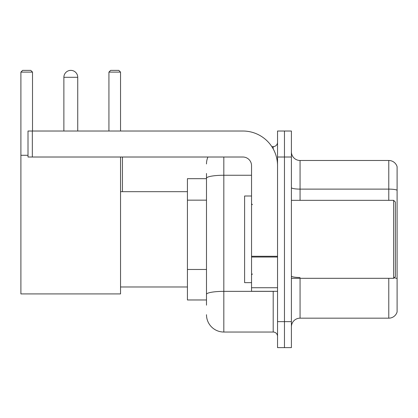 <?xml version="1.0" encoding="UTF-8"?>
<svg xmlns="http://www.w3.org/2000/svg" width="418" height="418" viewBox="0 0 418 418"><rect width="100%" height="100%" fill="white"/><g stroke="black" fill="none" stroke-linecap="round" stroke-linejoin="round"><path stroke-width="0.63" d="M206.487 305.171L206.487 178.267L206.487 178.674L187.426 178.674L187.426 299.972L206.487 299.972M277.536 321.635L277.536 347.63L284.465 347.63L284.465 321.635L284.465 347.63L291.398 347.63L291.398 321.635L284.465 321.635L284.465 157.016L284.465 321.635L277.536 321.635L277.536 157.016L284.465 157.016L284.465 131.022L284.465 157.016L291.398 157.016L291.398 321.635M291.398 157.016L291.398 131.022L277.536 131.022L277.536 157.016M223.818 157.016L223.818 332.033L273.2 332.033L273.2 291.309M271.82 146.619L273.2 146.619A4.332 4.332 0 0 0 277.536 142.287M206.487 297.376L206.487 294.366A17.326 3.01 180 0 1 223.818 291.356L273.2 291.356A4.332 0.752 0 0 0 274.704 291.309M251.542 175.257L223.818 175.257A17.326 3.01 180 0 0 206.487 178.267L206.487 173.475M277.536 336.365A4.332 4.332 0 0 0 273.2 332.033M206.487 163.945A17.326 17.326 0 0 1 207.934 157.016M223.818 332.033A17.326 17.326 0 0 1 206.487 314.702M291.398 326.834A8.663 8.663 0 0 1 300.061 318.171L388.782 318.171L388.782 278.315M397.1 166.719A8.663 8.663 0 0 0 388.782 160.481A8.663 8.663 0 0 1 397.1 166.719L397.1 311.933A8.663 8.663 0 0 1 388.782 318.171M397.1 190.2A8.663 1.505 180 0 0 388.782 189.119L388.782 160.481L300.061 160.481A8.663 8.663 0 0 1 291.398 151.818A8.663 8.663 0 0 0 300.061 160.481L300.061 200.337M397.1 190.321L397.1 278.576A8.663 1.505 180 0 0 394.132 277.813M63.876 77.304A6.934 6.934 0 0 1 70.804 70.37A6.934 6.934 0 0 1 77.738 77.304L63.876 77.304L63.876 131.022M77.738 131.022L77.738 77.304M120.541 157.016L120.541 293.911L20.9 293.911L20.9 72.105L22.635 70.37L30.775 70.37L32.51 72.105L20.9 72.105M32.51 131.022L32.51 72.105M20.9 155.282L28.006 155.282M120.541 72.105L108.931 72.105L110.66 70.37L118.806 70.37L120.541 72.105L120.541 131.022M108.931 72.105L108.931 131.022M69.08 70.59A5.633 5.633 0 0 1 70.632 70.37A5.633 5.633 0 0 1 70.715 70.376M277.536 291.309L251.542 291.309L251.542 256.276L277.536 256.276M277.536 165.68A34.657 34.657 0 0 0 242.879 131.022L32.338 131.022L32.338 157.016L242.879 157.016A8.663 8.663 0 0 1 251.542 165.68L251.542 256.276M32.338 157.016L28.006 157.016L28.006 131.022L32.338 131.022M393.636 200.337L395.365 202.066L395.365 276.58L393.636 278.315L393.636 200.337L291.398 200.337M251.542 196.005L244.608 196.005L244.608 282.646L251.542 282.646M206.487 200.154L187.426 200.154M206.487 269.469L187.426 269.469M273.2 148.902L273.2 146.619M300.061 278.315L300.061 318.171M388.782 200.337L388.782 189.119L300.061 189.119A8.663 1.505 0 0 1 291.398 187.614M300.061 277.495A8.663 1.505 -0 0 1 291.398 275.99M277.536 257.028L251.542 257.028M251.542 287.73L277.536 287.73M120.541 286.978L187.426 286.978M120.541 191.674L187.426 191.674M122.443 191.674L122.443 157.016M291.398 278.315L393.636 278.315M252.409 204.668L251.542 203.801M252.409 273.983L251.542 274.845"/></g></svg>
